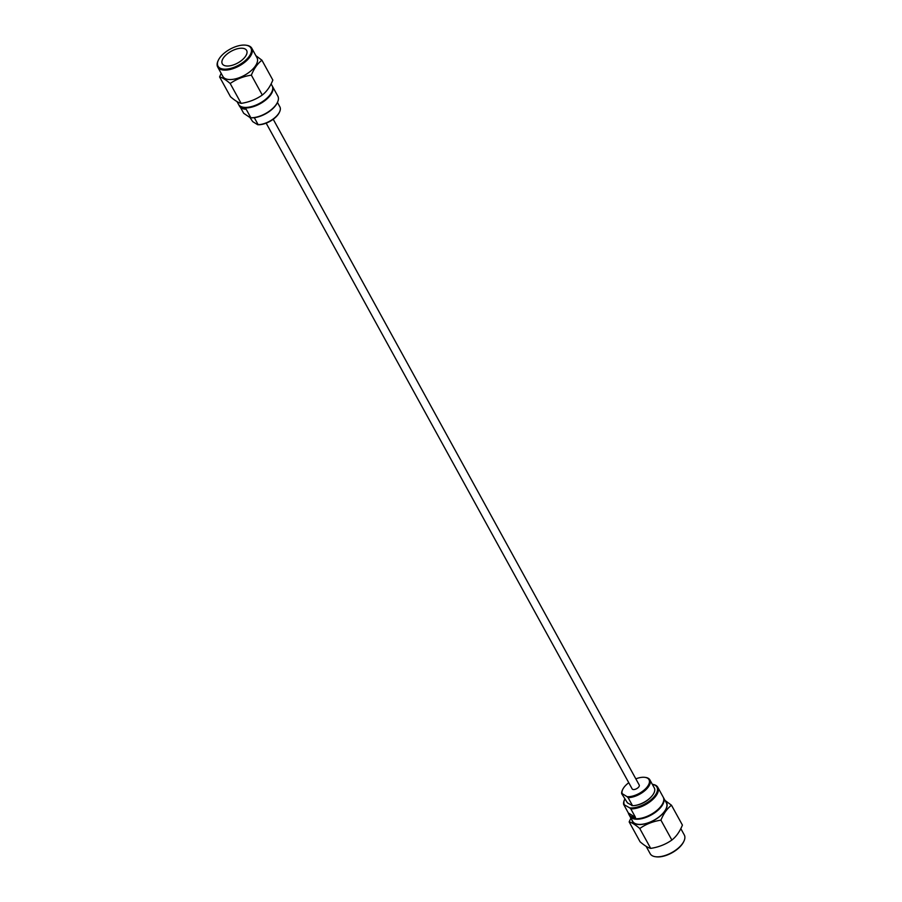 <?xml version="1.0" encoding="UTF-8"?>
<svg xmlns="http://www.w3.org/2000/svg" width="902" height="902" viewBox="0 0 902 902"><rect width="100%" height="100%" fill="white"/><g stroke="black" fill="none" stroke-linecap="round" stroke-linejoin="round"><path stroke-width="1.35" d="M652.326 784.334A18.536 8.964 151.2 0 1 654.142 796.692A18.536 8.964 151.2 0 1 632.313 807.91A18.536 8.964 151.2 0 1 629.697 807.854L630.814 808.88A19.213 9.291 -28.8 0 0 632.291 808.857A19.213 9.291 -28.8 0 0 651.582 800.525A19.213 9.291 -28.8 0 0 657.806 787.311A19.213 9.291 -28.8 0 0 652.541 784.357A19.213 9.291 -28.8 0 0 652.315 784.323L652.541 784.357M624.195 804.426A18.536 8.964 151.2 0 1 624.725 799.228L624.477 799.781A19.213 9.291 -28.8 0 0 623.654 804.437L629.697 807.854M635.831 778.854A15.165 7.329 151.2 0 1 642.562 777.276A15.165 7.329 151.2 0 1 644.829 777.344A15.165 7.329 151.2 0 1 646.869 787.322A15.165 7.329 151.2 0 1 628.852 796.692A15.165 7.329 151.2 0 1 627.082 796.669L628.119 797.661A15.841 7.656 -28.8 0 0 628.829 797.639A15.841 7.656 -28.8 0 0 644.727 790.761A15.841 7.656 -28.8 0 0 649.868 779.869A15.841 7.656 -28.8 0 0 645.516 777.434A15.841 7.656 -28.8 0 0 645.167 777.389M622.538 789.836A15.841 7.656 -28.8 0 0 622.391 790.152A15.841 7.656 -28.8 0 0 621.658 793.647L622.132 793.591A15.165 7.329 151.2 0 1 622.684 789.521A15.165 7.329 151.2 0 1 628.773 782.722M655.889 856.765A18.784 9.088 -28.8 0 0 656.228 856.821A18.784 9.088 -28.8 0 0 659.046 856.9A18.784 9.088 -28.8 0 0 683.671 841.735A18.784 9.088 -28.8 0 0 683.817 841.419M680.818 828.634L684.302 834.981A19.461 9.415 151.2 0 1 683.964 841.104A19.461 9.415 151.2 0 1 658.449 856.81A19.461 9.415 151.2 0 1 655.54 856.731A19.461 9.415 151.2 0 1 650.195 853.732L646.136 846.347M629.686 815.893A19.213 9.291 -28.8 0 0 629.822 816.163A19.213 9.291 -28.8 0 0 637.973 819.196A19.213 9.291 -28.8 0 0 657.265 810.864A19.213 9.291 -28.8 0 0 663.489 797.65A19.213 9.291 -28.8 0 0 663.342 797.391M629.822 816.163L632.663 821.327A19.213 9.291 -28.8 0 0 640.815 824.372A19.213 9.291 -28.8 0 0 660.106 816.028A19.213 9.291 -28.8 0 0 666.33 802.814L663.489 797.65M671.483 805.215L682.419 825.093C679.77 831.644 676.252 836.628 671.866 840.044C665.732 844.373 658.674 847.158 650.692 848.387C648.053 847.779 644.513 845.58 640.082 841.792L629.156 821.914C631.795 822.511 635.335 824.71 639.766 828.51C645.9 824.169 652.958 821.384 660.929 820.155C663.59 813.593 667.108 808.609 671.483 805.215L665.011 800.412M665.62 801.506A19.461 9.403 151.2 0 1 661.313 815.126A19.461 9.403 151.2 0 1 640.702 824.529A19.461 9.403 151.2 0 1 631.952 820.019M630.814 808.88L635.493 817.392A19.213 9.291 151.2 0 1 628.818 814.326L629.54 815.645A19.213 9.291 -28.8 0 0 637.691 818.689A19.213 9.291 -28.8 0 0 656.972 810.346A19.213 9.291 -28.8 0 0 663.207 797.131L657.806 787.311M634.625 805.542A14.906 7.205 -28.8 0 0 651.954 796.004M621.658 793.647L627.465 802.881L632.539 805.689L628.119 797.661M632.539 805.689A15.841 7.656 -28.8 0 0 633.249 805.666A15.841 7.656 -28.8 0 0 649.147 798.8A15.841 7.656 -28.8 0 0 654.288 787.897L649.868 779.869M273.227 119.278L639.236 785.044A4.025 1.951 151.2 0 1 637.928 787.807A4.025 1.951 151.2 0 1 633.892 789.554A4.025 1.951 151.2 0 1 632.178 788.923L266.169 123.146M277.376 102.535A18.536 8.964 151.2 0 1 277.23 102.851A18.536 8.964 151.2 0 1 252.932 117.812A18.536 8.964 151.2 0 1 250.316 117.756L250.857 117.756A19.213 9.291 -28.8 0 0 252.334 117.734A19.213 9.291 -28.8 0 0 277.523 102.219A19.213 9.291 -28.8 0 0 277.861 96.176L272.46 86.355A19.213 9.291 -28.8 0 0 272.314 86.107M279.462 112.164A15.165 7.329 151.2 0 1 279.316 112.479A15.165 7.329 151.2 0 1 259.438 124.724A15.165 7.329 151.2 0 1 257.668 124.701L258.141 124.656A15.841 7.656 -28.8 0 0 258.851 124.634A15.841 7.656 -28.8 0 0 279.609 111.848A15.841 7.656 -28.8 0 0 279.891 106.876L277.433 102.411M242.954 45.1A18.784 9.088 -28.8 0 0 218.329 60.265A18.784 9.088 -28.8 0 0 225.974 69.15A18.784 9.088 -28.8 0 0 248.287 57.536A18.784 9.088 -28.8 0 0 245.772 45.179A18.784 9.088 -28.8 0 0 242.954 45.1M246.111 45.235A19.461 9.415 151.2 0 1 246.46 45.269A19.461 9.415 151.2 0 1 251.805 48.268A19.461 9.415 151.2 0 1 245.491 61.652A19.461 9.415 151.2 0 1 225.951 70.097A19.461 9.415 151.2 0 1 217.698 67.019A19.461 9.415 151.2 0 1 218.036 60.896A19.461 9.415 151.2 0 1 218.183 60.581M236.989 101.588L238.511 104.35A19.213 9.291 -28.8 0 0 246.652 107.394A19.213 9.291 -28.8 0 0 265.943 99.051A19.213 9.291 -28.8 0 0 272.178 85.837L271.107 83.897M228.183 66.015A13.891 6.72 -28.8 0 0 242.131 59.983A13.891 6.72 -28.8 0 0 246.629 50.433A13.891 6.72 -28.8 0 0 240.744 48.234A13.891 6.72 -28.8 0 0 226.797 54.267A13.891 6.72 -28.8 0 0 222.298 63.816A13.891 6.72 -28.8 0 0 228.183 66.015M217.698 67.019L222.873 76.444A19.461 9.415 -28.8 0 0 231.137 79.523L231.137 79.523A19.461 9.415 -28.8 0 0 250.666 71.078A19.461 9.415 -28.8 0 0 256.98 57.694L251.805 48.268M219.581 76.907L230.517 96.785C234.892 100.539 238.432 102.738 241.127 103.38L230.19 83.503C225.816 79.737 222.275 77.538 219.581 76.907L221.182 73.366M238.658 104.609A19.213 9.291 -28.8 0 0 238.793 104.869A19.213 9.291 -28.8 0 0 246.945 107.913A19.213 9.291 -28.8 0 0 266.225 99.57A19.213 9.291 -28.8 0 0 272.46 86.355M250.316 117.756L243.698 113.302L240.417 107.338M250.857 117.756L246.178 109.243A19.213 9.291 151.2 0 1 239.515 106.177L238.793 104.869M254.308 117.688L258.141 124.656M249.967 117.542L252.718 121.635L257.668 124.701M241.127 103.38C248.997 102.197 256.055 99.412 262.29 95.037C266.688 91.621 270.205 86.637 272.844 80.086L261.918 60.208C257.532 63.602 254.014 68.586 251.365 75.148C243.495 76.332 236.437 79.117 230.19 83.503M262.29 95.037L251.365 75.148M255.864 55.653L261.918 60.208M622.132 793.591L627.082 796.669M631.716 805.52A14.906 7.205 -28.8 0 0 632.358 805.587M628.818 814.326A19.213 9.291 151.2 0 1 628.322 812.939L623.654 804.437M630.893 818.103L629.156 821.914M639.766 828.51L650.692 848.387M660.929 820.155L671.866 840.044M635.493 817.392L628.322 812.939M644.829 777.344L645.516 777.434M622.684 789.521L622.391 790.152M683.671 841.735L683.964 841.104M277.23 102.851L277.523 102.219M279.316 112.479L279.609 111.848M218.329 60.265L218.036 60.896M245.772 45.179L246.46 45.269M656.228 856.821L655.54 856.731"/></g></svg>
